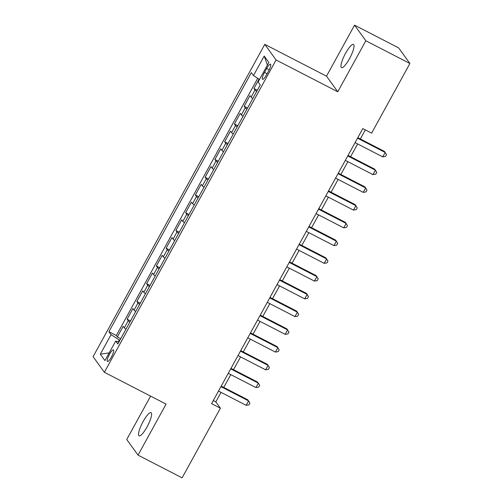 <?xml version="1.0" encoding="UTF-8"?>
<svg xmlns="http://www.w3.org/2000/svg" width="503" height="503" viewBox="0 0 503 503"><rect width="100%" height="100%" fill="white"/><g stroke="black" fill="none" stroke-linecap="round" stroke-linejoin="round"><path stroke-width="0.75" d="M147.027 426.953A13.04 2.993 -62.7 0 0 151.051 412.655A13.04 2.993 -62.7 0 0 143.122 421.552A13.04 2.993 -62.7 0 0 139.098 435.843A13.04 2.993 -62.7 0 0 147.027 426.953M349.459 58.725A13.04 2.993 -62.7 0 0 353.483 44.434A13.04 2.993 -62.7 0 0 345.555 53.324A13.04 2.993 -62.7 0 0 341.531 67.616A13.04 2.993 -62.7 0 0 349.459 58.725M111.415 357.042A6.52 1.496 -62.7 0 0 113.427 349.893A6.52 1.496 -62.7 0 0 109.465 354.345A6.52 1.496 -62.7 0 0 107.453 361.487A6.52 1.496 -62.7 0 0 111.415 357.042M150.604 396.125L126.75 439.515L138.036 455.127L182.111 477.85L220.402 408.197L215.831 401.866L221.05 392.378M264.792 44.358L93.086 356.684L104.373 372.295L276.078 59.97L264.792 44.358L326.504 76.167L337.783 91.779L365.832 40.762L354.552 25.15L326.504 76.167M354.552 25.15L398.627 47.873L409.914 63.485L365.832 40.762M259.058 79.16L253.921 88.497L257.329 90.257M252.776 98.531A8.155 0.918 -151.2 0 1 251.129 97.136L250.016 95.595L244.162 106.246L247.577 108M243.024 116.281A8.155 0.918 28.8 0 1 241.377 114.885L240.264 113.345L234.411 123.989L237.818 125.75M233.266 134.024A8.155 0.918 28.8 0 1 231.619 132.629L230.506 131.088L224.652 141.739L228.06 143.493M223.514 151.774A8.155 0.918 28.8 0 1 221.867 150.372L220.754 148.838L214.9 159.482L218.308 161.237M213.756 169.517A8.155 0.918 28.8 0 1 212.109 168.121L210.996 166.581L205.142 177.226L208.55 178.986M203.998 187.261A8.155 0.918 28.8 0 1 202.351 185.865L201.238 184.324L195.384 194.975L198.792 196.73M194.246 205.01A8.155 0.918 28.8 0 1 192.599 203.614L191.486 202.074L185.632 212.719L189.04 214.479M184.488 222.754A8.155 0.918 28.8 0 1 182.841 221.358L181.728 219.817L175.874 230.468L179.282 232.223M174.73 240.503A8.155 0.918 28.8 0 1 173.082 239.101L171.969 237.561L166.116 248.212L169.53 249.966M164.978 258.246A8.155 0.918 28.8 0 1 163.33 256.851L162.218 255.31L156.364 265.955L159.772 267.715M155.22 275.99A8.155 0.918 28.8 0 1 153.572 274.594L152.459 273.054L146.606 283.705L150.013 285.459M145.468 293.739A8.155 0.918 28.8 0 1 143.82 292.344L142.707 290.803L136.854 301.448L140.262 303.208M135.709 311.483A8.155 0.918 28.8 0 1 134.062 310.087L132.949 308.546L127.096 319.191L130.503 320.952M409.914 63.485L371.616 133.138L362.801 128.592L211.587 403.651L220.402 408.197M266.659 68.502L264.515 72.401A6.319 1.452 -62.7 0 0 262.566 79.329A6.319 1.452 -62.7 0 0 266.401 75.022L268.552 71.118A6.319 1.452 -62.7 0 0 270.501 64.189A6.319 1.452 -62.7 0 0 266.659 68.502L269.218 69.816M118.859 342.134L115.684 341.078L117.815 344.027L260.252 84.938L258.114 81.989L268.847 62.466L264.213 56.053L253.481 75.576L251.349 72.621L108.912 331.71L111.05 334.665L119.318 339.984L118.249 341.933M115.684 341.078L104.951 360.594L100.317 354.181L111.05 334.665M256.681 91.433A8.155 0.918 -151.2 0 1 255.034 90.037L253.921 88.497M257.725 78.305L116.319 335.526L117.337 336.941L120.745 338.695M125.951 329.232A8.155 0.918 28.8 0 1 124.304 327.83L123.191 326.29L117.337 336.941M129.856 322.134A8.155 0.918 -151.2 0 1 128.208 320.732L127.096 319.191M139.614 304.384A8.155 0.918 -151.2 0 1 137.967 302.988L136.854 301.448M149.366 286.641A8.155 0.918 -151.2 0 1 147.719 285.245L146.606 283.705M159.124 268.891A8.155 0.918 -151.2 0 1 157.477 267.495L156.364 265.955M168.876 251.148A8.155 0.918 -151.2 0 1 167.229 249.752L166.116 248.212M178.634 233.405A8.155 0.918 -151.2 0 1 176.987 232.002L175.874 230.468M188.392 215.655A8.155 0.918 -151.2 0 1 186.745 214.259L185.632 212.719M198.144 197.912A8.155 0.918 -151.2 0 1 196.497 196.516L195.384 194.975M207.902 180.162A8.155 0.918 -151.2 0 1 206.255 178.766L205.142 177.226M217.661 162.419A8.155 0.918 -151.2 0 1 216.013 161.023L214.9 159.482M227.413 144.675A8.155 0.918 -151.2 0 1 225.765 143.273L224.652 141.739M237.171 126.926A8.155 0.918 -151.2 0 1 235.523 125.53L234.411 123.989M246.923 109.182A8.155 0.918 -151.2 0 1 245.275 107.787L244.162 106.246M138.036 455.127L166.084 404.11L104.373 372.295M337.783 91.779L276.078 59.97M223.772 387.423L230.802 374.628M233.524 369.68L240.56 356.885M243.282 351.93L250.318 339.141M253.04 334.187L260.07 321.392M262.792 316.444L269.828 303.649M272.551 298.694L279.58 285.899M282.302 280.951L289.338 268.156M292.061 263.201L299.096 250.412M301.819 245.458L308.848 232.663M311.571 227.714L318.606 214.919M321.329 209.965L328.365 197.17M331.087 192.221L338.117 179.426M340.839 174.472L347.875 161.683M350.597 156.729L357.627 143.933M360.349 138.985L365.341 129.9M119.877 340.273L119.318 339.984M213.291 400.558L215.831 401.866M259.51 79.455L253.481 75.576M116.319 335.526L108.912 331.71M267.401 65.107L264.213 56.053M100.317 354.181L109.189 352.892M357.526 138.187L385.172 152.44L382.733 156.879L355.087 142.626M357.809 137.671L384.411 151.384L386.505 154.635L385.531 156.414L382.733 156.879M347.774 155.936L375.42 170.184L372.981 174.623L345.335 160.369M348.057 155.421L374.653 169.134L376.747 172.384L375.772 174.157L372.981 174.623M338.016 173.68L365.662 187.933L363.223 192.366L335.576 178.119M338.299 173.164L364.901 186.877L366.995 190.128L366.021 191.901L363.223 192.366M328.258 191.423L355.904 205.677L353.464 210.116L325.825 195.862M328.541 190.907L355.143 204.62L357.237 207.877L356.262 209.65L353.464 210.116M318.506 209.173L346.152 223.426L343.712 227.859L316.066 213.605M318.789 208.657L345.385 222.37L347.479 225.621L346.504 227.394L343.712 227.859M308.748 226.916L336.394 241.17L333.954 245.609L306.308 231.355M309.031 226.4L335.633 240.113L337.727 243.364L336.752 245.143L333.954 245.609M298.996 244.665L326.636 258.913L324.202 263.352L296.556 249.098M299.279 244.15L325.875 257.863L327.969 261.114L326.994 262.887L324.202 263.352M289.238 262.409L316.884 276.663L314.444 281.095L286.798 266.848M289.521 261.893L316.123 275.606L318.217 278.857L317.236 280.63L314.444 281.095M279.479 280.152L307.126 294.406L304.686 298.845L277.04 284.591M279.762 279.637L306.365 293.35L308.458 296.6L307.484 298.38L304.686 298.845M269.727 297.902L297.374 312.156L294.934 316.588L267.288 302.334M270.01 297.386L296.607 311.099L298.7 314.35L297.726 316.123L294.934 316.588M259.969 315.645L287.615 329.899L285.176 334.338L257.53 320.084M260.252 315.13L286.855 328.843L288.948 332.093L287.974 333.873L285.176 334.338M250.211 333.395L277.857 347.642L275.418 352.081L247.778 337.827M250.5 332.879L277.096 346.592L279.19 349.843L278.216 351.616L275.418 352.081M240.459 351.138L268.105 365.392L265.666 369.824L238.02 355.577M240.742 350.622L267.338 364.335L269.432 367.586L268.457 369.359L265.666 369.824M230.701 368.881L258.347 383.135L255.908 387.574L228.261 373.32M230.984 368.366L257.586 382.079L259.68 385.329L258.705 387.109L255.908 387.574M220.949 386.631L248.589 400.885L246.156 405.317L218.509 391.064M221.232 386.115L247.828 399.828L249.922 403.079L248.947 404.852L246.156 405.317M251.129 97.136L255.034 90.037M124.304 327.83L128.208 320.732M134.062 310.087L137.967 302.988M143.82 292.344L147.719 285.245M153.572 274.594L157.477 267.495M163.33 256.851L167.229 249.752M173.082 239.101L176.987 232.002M182.841 221.358L186.745 214.259M192.599 203.614L196.497 196.516M202.351 185.865L206.255 178.766M212.109 168.121L216.013 161.023M221.867 150.372L225.765 143.273M231.619 132.629L235.523 125.53M241.377 114.885L245.275 107.787M267.106 73.74L264.515 72.401"/></g></svg>
